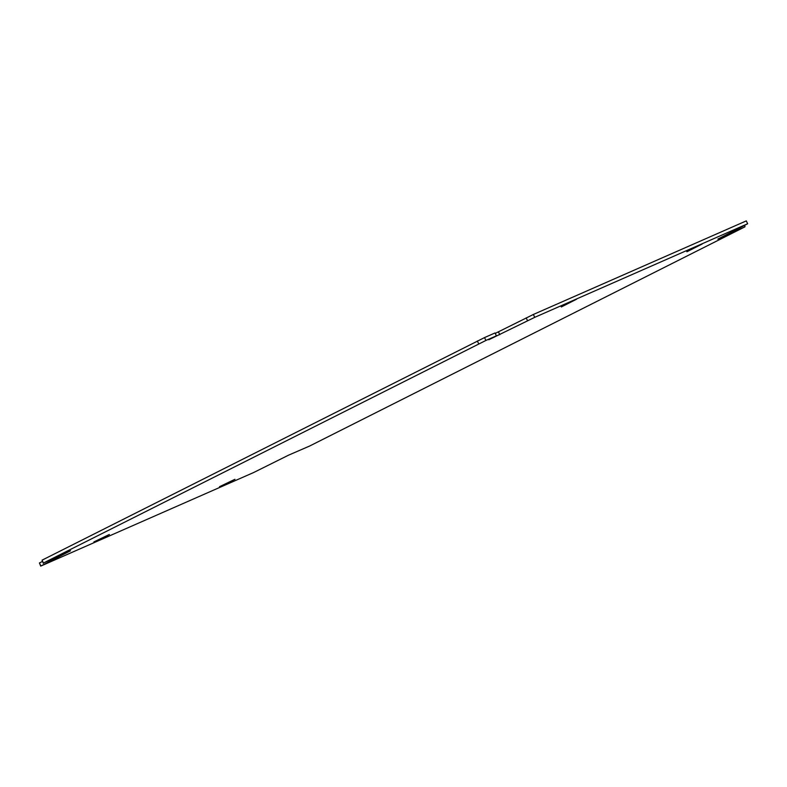 <?xml version="1.0" encoding="UTF-8"?>
<svg xmlns="http://www.w3.org/2000/svg" width="787" height="787" viewBox="0 0 787 787"><rect width="100%" height="100%" fill="white"/><g stroke="black" fill="none" stroke-linecap="round" stroke-linejoin="round"><path stroke-width="1.18" d="M561.338 306.95L576.635 299.178L561.18 306.615M686.923 251.761L702.22 243.99L686.766 251.417M94.076 542.243L109.373 534.471L93.919 541.909M219.662 487.055L234.959 479.283L219.504 486.71M485.894 340.456L43.423 563.039L70.496 550.792L40.708 566.109L253.63 472.534L288.573 455.161L309.655 446.022L744.945 226.833L717.862 239.081L747.65 223.764L534.727 317.338L488.796 339.758L496.41 335.833L485.894 340.456L484.536 337.584L42.055 560.167L43.423 563.039M478.703 343.85L477.345 340.978M484.536 337.584L495.043 332.96L496.41 335.833M534.727 317.338L533.37 314.466L495.249 333.393M526.178 317.859L527.536 320.732M533.37 314.466L746.292 220.891L747.65 223.764M744.551 225.554L745.023 226.567M40.708 566.109L39.439 562.961L40.796 565.843M42.449 561.446L39.439 562.961M43.334 563.315L42.055 560.167M499.784 334.711L498.427 331.839"/></g></svg>
